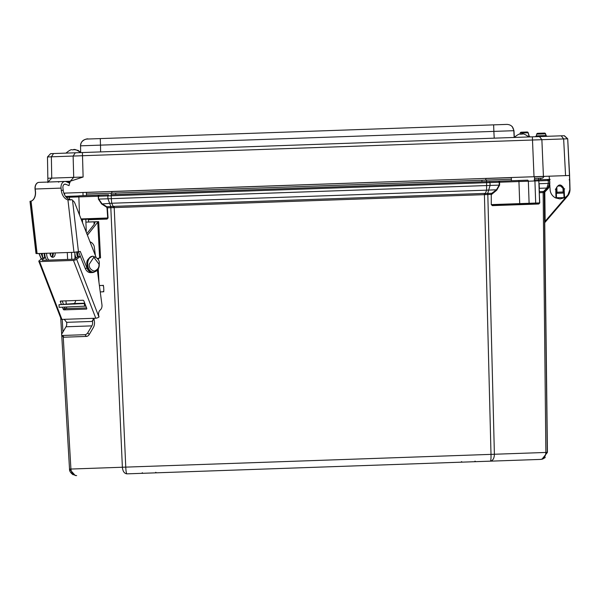 <?xml version="1.0" encoding="UTF-8"?>
<svg xmlns="http://www.w3.org/2000/svg" width="600" height="600" viewBox="0 0 600 600"><rect width="100%" height="100%" fill="white"/><g stroke="black" fill="none" stroke-linecap="round" stroke-linejoin="round"><path stroke-width="0.9" d="M98.97 317.062L76.635 259.245A2.393 0.742 158.9 0 1 74.97 260.093A2.393 0.742 158.9 0 1 73.455 260.415L95.797 318.225A2.393 0.742 -21.1 0 0 97.305 317.903A2.393 0.742 -21.1 0 0 98.97 317.062L98.993 316.56A4.95 3.502 -92 0 1 100.358 309.885L100.208 309.998A4.95 3.502 88 0 0 102.007 305.483A4.95 3.502 88 0 0 101.955 304.808L97.35 270.188M66.615 322.327L92.468 321.428A4.792 3.39 -92 0 1 92.617 322.635A4.792 3.39 -92 0 1 91.86 325.875L66.008 326.775A4.792 3.39 88 0 0 66.765 323.535A4.792 3.39 88 0 0 66.615 322.327L64.245 319.327L61.927 319.41L39.593 261.6L73.455 260.415M50.438 255.397A3.593 2.542 88 0 0 50.662 253.748A3.593 2.542 88 0 0 50.602 253.118M52.485 253.05A3.593 2.542 -92 0 1 52.545 253.68A3.593 2.542 -92 0 1 51.427 256.793M66.008 326.775L61.912 333.712A2.393 1.26 -40.1 0 0 61.77 335.197L63.225 336.93A2.393 1.26 -40.1 0 0 63.99 337.207L86.453 336.42A2.393 1.26 -40.1 0 0 87.578 336.082A2.393 1.26 -40.1 0 0 89.22 334.545L87.758 332.812L91.86 325.875M61.77 335.197A2.393 1.26 -40.1 0 0 62.528 335.475L84.998 334.688A2.393 1.26 -40.1 0 0 86.115 334.35A2.393 1.26 -40.1 0 0 87.758 332.812M93.953 318.293L94.26 320.685A7.455 5.272 -92 0 1 94.5 322.567A7.455 5.272 -92 0 1 93.315 327.608L89.22 334.545M95.797 318.225L64.245 319.327M62.505 307.32L63.218 309.18A0.795 0.51 -126.8 0 0 64.058 309.862L86.445 309.082A0.795 0.51 -126.8 0 0 86.738 308.355L83.873 300.945A0.795 0.51 -126.8 0 0 83.04 300.255L60.645 301.043A0.795 0.51 -126.8 0 0 60.352 301.77L61.387 304.425M92.468 321.428L93.48 318.308L92.843 318.532M76.635 259.245L80.295 256.515L78.412 256.582L74.07 259.222L42.27 260.332L42.165 259.808L44.918 257.752L43.035 257.82L39.383 260.55A2.393 0.742 -21.1 0 0 38.835 261.353A2.393 0.742 -21.1 0 0 39.593 261.6M38.835 261.353L61.177 319.163A2.393 0.742 -21.1 0 0 61.927 319.41M64.597 307.252L64.867 307.942A0.795 0.51 -126.8 0 0 65.707 308.632L86.565 307.905M62.175 300.983L63.45 304.282M95.415 255.608L94.155 246.12A8.303 5.873 88 0 0 90.023 241.845M79.875 255.165A8.303 5.873 88 0 0 80.295 256.515M44.19 253.343A8.303 5.873 88 0 0 44.918 257.752M66.442 308.61A4.95 3.502 88 0 0 66.637 307.17M66.323 304.087L65.887 300.855M78.412 256.582A8.303 5.873 -92 0 1 77.692 251.917M43.035 257.82A8.303 5.873 -92 0 1 42.307 253.403M528.855 136.95L514.162 137.46L528.855 136.95C525.007 134.167 522.525 133.215 521.4 134.108L522.757 134.055M156.322 472.822A0.532 0.532 -90.5 0 0 156.398 472.822L141.922 473.332L156.398 472.822M475.582 461.678A0.532 0.532 -90.5 0 0 475.65 461.678L461.183 462.18L475.65 461.678L461.183 462.18L461.692 461.632M75.023 258.983L74.79 252.255M527.805 203.865L519.72 204.15L527.805 203.865M556.342 189.007L556.965 191.1A3.645 3.645 89.5 0 1 556.35 189.18L556.83 187.267A3.645 3.645 -90.5 0 0 556.763 187.417M556.83 187.282A3.593 3.593 89.5 0 0 556.965 191.032L556.785 190.74M556.365 189.42L556.965 191.078M548.565 179.438L547.477 179.475L548.265 180.532L538.995 180.863L537.75 179.812A1.065 1.065 89.5 0 1 538.83 180.84L537.735 179.812L548.595 179.438L549.705 180.465L548.565 179.438L549.668 180.465L548.565 179.438L550.2 179.377L548.602 179.438M99.3 195.12L78.825 195.84L99.3 195.12L98.587 196.215L98.407 199.118L98.175 195.157L108.525 194.798L107.812 195.892L107.94 198.772L98.782 199.095L101.873 203.587L106.778 206.737L106.53 207.127L101.625 203.978L98.407 199.118M547.425 452.408L544.74 222.683L547.425 452.408L541.95 459.225L540.607 459.405C543.908 458.857 545.662 456.54 545.873 452.452L494.393 454.252C494.257 458.332 492.915 460.635 490.365 461.16C490.875 460.71 491.092 458.445 491.002 454.373L125.76 467.123C125.962 471.195 126.33 473.438 126.877 473.85L540.743 459.405L126.877 473.85C124.29 473.513 122.79 471.308 122.377 467.243L70.92 469.043C71.415 473.1 73.335 475.29 76.672 475.605L75.233 475.507L69.517 469.088L61.725 335.138L69.517 469.088C69.352 471.007 70.575 472.912 73.185 474.803M490.567 461.153L127.02 473.85M126.9 473.85L490.688 461.145M492.338 205.627L492.697 205.095L539.092 203.475L538.74 204.007L492.338 205.627L491.272 204.6L491.25 194.415L111.142 207.712L107.385 207.817L106.778 206.737L110.438 206.61L110.812 207.697L122.377 467.243L125.76 467.123L114.15 206.347L484.388 193.417L491.002 454.373L494.393 454.252L487.815 194.535L488.115 193.425L491.775 193.298L491.25 194.415L491.272 204.6M545.033 222.345L565.013 199.11L544.665 222.525M564.803 199.282L544.627 222.728L544.275 192.487L539.408 192.735L538.935 183.735M88.418 219.728L88.162 219.218L106.688 218.572L107.078 219.075L88.418 219.728L88.523 221.985M538.83 180.84L534.93 180.975A1.065 0.75 88 0 0 534.135 179.94L537.727 179.812A1.065 1.065 89.5 0 1 538.83 180.84L539.602 202.92A0.532 0.532 -90.5 0 1 539.085 203.475L519.727 204.15L519.713 203.618L491.647 204.6L492.697 205.095L519.727 204.15L492.697 205.095M539.768 202.905L539.257 192.75L539.768 202.905L538.74 204.007M539.115 188.7L539.482 191.625L543.135 191.498L545.873 452.452L547.283 452.408L544.237 192.487L544.717 191.37A1.597 1.597 -90.5 0 0 544.275 192.487L544.808 192.48L545.145 221.31L544.627 222.525M566.572 196.403L545.145 221.31L545.55 221.655L544.627 222.728M545.175 222.112L564.967 199.11L545.19 222.112M567.555 196.17L570 189.308A10.117 10.117 -90.5 0 1 567.555 196.17L545.625 221.655L567.555 196.17L545.588 221.655L545.183 221.31M88.162 219.218L85.815 219.3L86.265 232.26M106.688 218.572L81.248 219.458L106.688 218.572L107.7 218.002L107.01 207.847L107.385 207.817L108.075 217.98L81.045 218.933M485.145 194.565L485.34 193.455L487.68 193.462L487.485 194.572M492.053 193.665L491.775 193.298L496.447 189.81L496.725 190.178L491.625 194.415M484.388 193.417L485.34 193.455L486.6 190.155L496.447 189.81L499.222 185.108L499.215 182.25L489.982 182.572L489.195 181.507L498.428 181.185L499.59 182.212L499.597 185.108L496.725 190.178M543.173 192.638L543.585 191.52L546.885 188.047L548.303 183.398L539.092 183.72L539.37 188.31L547.868 188.01L544.62 191.43L543.135 191.498M544.192 192.548L544.68 191.37M549.93 185.618L548.295 188.377L545.1 191.738A1.065 1.065 -90.5 0 0 544.808 192.48M81.248 219.458L85.815 219.3M71.76 259.298L71.52 252.382M82.425 219.42L82.545 222.765M111.142 207.712L110.438 206.61M113.483 207.548L113.205 206.452L110.88 206.625L107.94 198.772L111.323 198.653L111.72 203.243L101.625 203.978M499.597 185.108L490.058 185.43L487.68 193.462L488.115 193.425M518.903 180.472L499.553 181.148L499.59 182.212L518.94 181.538L519.713 203.618L529.11 203.288L528.345 181.208L518.94 181.538L518.903 180.472L527.55 180.165L518.903 180.472M549.705 183.345L547.905 188.01A6.652 6.652 -90.5 0 0 549.743 183.345L548.303 183.398L548.265 180.532L549.668 180.488L549.705 183.345M570 189.308L569.752 179.767L570 189.308L569.678 179.767L569.145 179.782M78.825 195.84L78.863 196.897L98.587 196.237L111.195 195.795L111.157 194.708L486.562 181.597L486.6 182.685L489.982 182.572L490.058 185.43L486.675 185.55L111.323 198.653L111.195 195.795L486.6 182.685L486.6 190.155L111.72 203.243L113.205 206.452L114.15 206.347M111.157 194.708L499.553 181.148M544.95 222.397L567.518 196.17A10.117 10.117 -90.5 0 0 569.963 189.308L569.61 179.265M569.707 179.767L569.963 189.308A10.117 10.117 89.5 0 1 567.518 196.17L569.963 189.308L569.61 179.438M556.83 187.208L556.357 188.933M563.085 190.83L562.957 187.065A3.593 3.593 89.5 0 1 563.085 190.83L563.61 189.315M563.16 193.072L557.04 193.282L557.002 192.218L563.123 192.007L563.16 193.072L562.957 187.065M557.865 186.06L561.832 185.925M557.002 192.218L556.83 187.178M555.78 189.195L556.327 189.442A3.645 3.645 89.5 0 1 559.928 185.407A3.645 3.645 89.5 0 1 563.602 189.188L564.135 188.91C561.165 183.593 558.375 183.69 555.78 189.195M511.44 180.727L511.327 177.517L511.755 177.502L495.285 178.08M60.18 181.605L70.185 181.252L69.338 184.11M514.178 137.453L513.817 130.703C513.232 126.735 510.938 124.635 506.94 124.395L86.977 139.058L493.635 124.86L493.86 131.392L513.975 130.695L512.205 126.517M507.27 124.395L495.27 124.8M74.573 149.708L73.215 149.752C74.332 148.868 76.823 149.812 80.662 152.602L80.558 145.83L100.5 145.132L100.275 138.6M494.22 138.157L493.86 131.392L100.5 145.132L100.62 151.905L514.178 137.46C520.972 131.91 519.885 134.947 521.4 134.108M561.232 135.817L50.61 153.653L47.475 156.953L567.54 138.795L564.18 135.712L561.232 135.817L563.64 138.93L565.567 175.627L569.505 175.485L568.808 162.195L569.625 175.485L567.705 138.795L564.18 135.712M563.085 175.71L569.475 175.485L567.705 138.795L564.345 135.712M529.185 136.155L528.188 132.757L527.16 132.007A1.065 1.065 89.5 0 1 528.188 132.757L529.185 136.155A1.065 1.065 -90.5 0 0 530.16 136.905A1.065 1.065 89.5 0 1 529.222 136.148L530.25 136.905M528.18 136.185L529.072 136.155A1.065 1.065 -90.5 0 0 530.13 136.905L530.1 136.905A1.065 1.065 89.5 0 1 529.118 136.155L530.115 136.905M545.977 135.562L545.415 133.83L536.715 134.137L536.31 135.9A1.065 1.065 -90.5 0 1 535.342 136.725L547.035 136.312A1.065 1.065 89.5 0 1 546.09 135.562L545.565 133.83L544.418 133.08A1.065 1.065 89.5 0 1 545.445 133.83L545.977 135.562A1.065 1.065 -90.5 0 0 546.967 136.32A1.065 1.065 89.5 0 1 545.977 135.562L545.415 133.83A1.065 1.065 -90.5 0 0 544.357 133.08L537.72 133.312A1.065 1.065 -90.5 0 0 536.715 134.137L536.31 135.9L545.947 135.562L547.005 136.32A1.065 1.065 -90.5 0 1 546.06 135.562L545.528 133.83A1.065 1.065 -90.5 0 0 544.47 133.08L544.537 133.08A1.065 1.065 89.5 0 1 545.565 133.83L546.09 135.562L547.118 136.312L535.425 136.725M63.87 193.14L565.567 175.627M60.383 181.62L47.902 182.032L47.843 178.26L83.115 177.03L70.185 181.252M58.605 182.183L59.325 181.635L47.902 182.032L47.91 182.558M556.342 189.113L556.35 189.18A3.645 3.645 89.5 0 0 556.965 191.085L556.327 189.442L556.477 197.468L555.952 198.015A0.532 0.532 89.5 0 1 555.713 197.962A9.87 9.87 89.5 0 1 550.095 189.48L549.18 176.197M563.602 189.225L563.085 190.935M556.365 189.517L556.433 197.7L564.817 197.64A0.532 0.532 89.5 0 1 564.577 197.708L564.015 197.205L564.577 197.708L564.135 189.18M569.543 175.485L569.857 188.797C569.805 192.66 568.132 195.608 564.847 197.64L564.615 197.708M534.585 179.925L534.472 176.708L549.217 176.197M64.642 194.94L64.582 193.118L86.37 192.36L86.483 195.57M549.518 176.19L544.185 176.377L542.648 178.125L544.035 176.377M95.992 192.022L82.095 192.502M569.475 175.485L569.82 188.797A9.87 9.87 89.5 0 1 564.81 197.64L560.048 198.923L555.757 197.978M569.588 175.485L569.685 179.438M569.73 179.58L567.705 138.795M75.308 152.79L73.125 156.06L73.71 177.352L70.177 181.32M529.118 136.155L528.075 132.757L529.072 136.155L528.075 132.757L527.048 132.007A1.065 1.065 89.5 0 1 528.075 132.757L528.15 132.757A1.065 1.065 -90.5 0 0 527.092 132.007L527.16 132.007M520.237 133.035L528.037 132.757A1.065 1.065 -90.5 0 0 526.98 132.007L521.243 132.21A1.065 1.065 -90.5 0 0 520.237 133.035L519.982 134.153L520.237 133.035L521.213 132.21L527.048 132.007M65.565 196.41L78.832 195.952M564.105 197.438L564.832 197.64L560.062 198.923M35.468 191.37L35.325 191.4A9.96 6.998 -101.1 0 1 31.11 201.142M35.325 191.4L35.055 189.023A5.857 4.14 88 0 1 38.918 182.37M36.127 253.433L38.985 253.522L41.258 259.147M30.578 201.188L30 201.375L35.992 253.53M94.133 272.145A8.303 5.873 88 0 1 92.445 272.558A8.303 5.873 88 0 1 87.075 268.245L80.265 251.43L73.957 252.3L37.08 253.59L31.065 201.202L30.578 201.165M511.335 177.615L486.097 178.5L485.498 180.113L86.43 194.048L511.388 179.212L112.177 193.147L111.458 191.58L486.097 178.395M534.533 178.403L542.648 178.125L540.757 178.185L540.81 179.708L540.757 178.185M86.37 192.458L111.458 191.483M67.41 259.455L70.62 259.343M75.585 300.517A3.195 2.257 -92 0 1 73.485 303.6L58.995 304.68L84.87 303.517M51.818 257.048A3.593 2.542 88 0 0 53.295 253.657A3.593 2.542 88 0 0 53.235 253.02M50.115 253.132A3.593 2.542 88 0 0 50.1 253.77A3.593 2.542 88 0 0 52.762 257.272A3.593 2.542 88 0 0 55.177 253.59A3.593 2.542 88 0 0 55.117 252.96M85.875 306.12L59.13 307.343L58.995 304.68M73.883 304.08L83.85 303.405L73.883 304.08M88.613 221.978L98.677 221.647L97.762 222.157L99.608 258L97.328 258.435M99.24 258.067A3.195 2.257 -93.9 0 0 98.085 259.59M98.273 268.748L98.977 282.413M98.677 221.647L100.538 257.865L99.608 258M86.738 222.105L98.085 221.708M46.912 260.168A8.52 6.022 -92 0 1 44.737 253.32M100.238 291.923L102.525 291.825A1.597 1.38 85.4 0 0 103.823 290.168L103.657 286.98A1.597 1.38 85.4 0 0 102.195 285.442L99.398 285.562M94.117 224.452L93.983 221.85L94.957 222.577L94.117 224.452L86.812 233.647M77.7 257.115A8.52 6.022 -92 0 1 76.725 252.053M87.412 235.192L97.762 222.157M48.795 260.1A8.52 6.022 -92 0 1 46.612 253.252M74.835 252.248A8.52 6.022 88 0 0 76.328 258.135M96.038 257.197L74.955 203.4A6.39 4.515 88 0 0 72.547 200.438L72.052 199.71L67.942 199.92L73.957 252.3M61.32 190.485L61.05 188.115A5.857 4.14 -92 0 1 64.935 181.462A5.857 4.14 -92 0 1 66.218 181.695L69.54 183.083L69.045 185.632L65.722 184.252A3.195 2.257 88 0 0 65.025 184.118A3.195 2.257 88 0 0 62.91 187.748L63.18 190.118L61.32 190.485A9.96 6.998 -101.1 0 0 67.942 199.92M31.095 201.195L31.065 201.202A9.96 6.998 -101.1 0 0 35.468 191.385L35.197 189.015L61.05 188.115M37.08 253.59L36.135 253.515L30.142 201.368M63.18 190.118A9.96 6.998 -101.1 0 0 71.347 199.733L72.052 199.71M64.935 181.462L39.082 182.363A5.857 4.14 88 0 0 35.197 189.015M30.72 201.157L31.245 201.135M41.377 259.058L39.135 253.515M78.502 251.775L85.192 268.312A8.303 5.873 88 0 0 90.562 272.625L92.445 272.558M42.84 257.962L41.017 253.447M98.933 264.022C99.375 267.382 97.808 269.745 94.23 271.11C90.758 269.978 89.07 267.728 89.145 264.36L93.817 257.272L98.933 264.022M84.998 334.688L86.453 336.42M64.058 309.862L65.707 308.632M63.218 309.18L64.867 307.942M60.352 301.77L61.365 301.013M92.31 320.715L93.99 319.462M42.165 259.808L42.367 260.325M62.528 335.475L63.99 337.207M461.535 461.632L461.018 462.188L475.493 461.678L474.945 461.168M142.275 472.778L141.765 473.332L156.233 472.83L155.685 472.312M61.672 334.237L60.727 318L61.672 334.237M63.233 336.945L70.92 469.043L69.517 469.088M62.213 319.403L62.948 331.957M108.075 217.98L107.078 219.075M545.588 221.655L567.518 196.17L545.55 221.655M535.342 203.603L528.757 203.835A0.532 0.375 88 0 0 529.11 203.288L535.695 203.055A0.532 0.375 -92 0 1 535.342 203.603M539.257 192.75L539.227 192.015M527.55 180.165A1.065 0.75 -92 0 1 528.345 181.208L534.93 180.975L535.695 203.055L539.61 202.92M545.1 191.738L544.717 191.37L547.905 188.01L548.295 188.377M569.857 189.308L569.925 189.308A10.117 10.117 89.5 0 1 567.48 196.17L567.127 195.862M107.01 207.847L106.53 207.127M69.847 196.26A1.065 0.75 88 0 0 69.465 197.228L78.863 196.897L79.492 214.98M537.727 179.812A1.065 1.065 89.5 0 1 537.757 179.812L547.477 179.475M549.668 180.465L549.832 183.345M555.285 189.218L555.817 189.195M564.705 188.887L564.173 188.91M549.757 181.642L549.773 183.345L549.757 181.642M66.323 197.34L69.465 197.228L69.54 199.478M111.218 194.708L111.165 193.185M115.77 194.55L115.718 193.028M481.957 181.762L481.905 180.24M486.51 181.597L486.457 180.083M538.778 179.775L538.725 178.252M540.668 179.708L540.615 178.192M556.312 189.18A3.645 3.645 89.5 0 1 559.928 185.407A3.645 3.645 89.5 0 1 563.602 188.925L559.928 185.407M80.67 152.602L80.558 145.83C80.865 141.833 83.002 139.575 86.977 139.058M514.312 137.243L513.975 130.695L514.312 137.243M527.332 137.002L530.13 136.905L527.332 137.002M536.31 135.9L535.312 136.725L546.998 136.32M547.148 136.312L535.455 136.725M543.42 176.4L541.875 139.688L539.467 136.583M532.357 136.83L534.015 176.722M48.06 182.025L51.735 178.125L51.367 156.817L53.55 153.547M83.115 177.03L82.418 152.535M47.475 156.953L47.843 178.26L47.475 156.953L50.61 153.653M67.425 182.205L70.222 182.108M563.602 189.188L564.015 197.205L563.602 188.925M82.95 192.472L83.062 195.69M555.795 189.472L555.945 198.015M65.385 181.477L70.028 181.32M534.48 176.812L544.185 176.475M112.177 193.147L86.43 194.048M511.388 179.212L485.498 180.113M84.75 303.202L73.485 303.6M84.555 306.21L84.42 303.548M67.635 259.41L67.282 252.532M99.39 285.54L100.567 285.465M103.477 285.337L102.195 285.442M78.45 251.782L72.547 200.438M71.347 199.733L70.073 199.987M65.722 184.252L64.335 184.297M87.075 268.245L85.192 268.312M93.375 272.197A7.988 5.647 -92 0 1 93.188 272.212A7.988 5.647 -92 0 1 87.27 264.428A7.988 5.647 -92 0 1 92.633 256.245A7.988 5.647 -92 0 1 92.82 256.245M93.562 272.197A7.988 5.647 -92 0 1 87.645 264.413A7.988 5.647 -92 0 1 93.008 256.237L92.633 256.245C88.028 258.21 86.137 260.94 86.955 264.435C87.023 268.808 89.1 271.395 93.188 272.212L93.562 272.197C97.583 271.103 99.472 268.373 99.24 264.007C99.817 260.468 97.74 257.873 93.008 256.237M142.433 472.778L141.922 473.332L156.39 472.822L155.843 472.312M475.103 461.16L475.643 461.678M540.607 459.405L541.95 459.225M545.265 457.515L542.61 459.082L540.743 459.405M75.233 475.507L76.672 475.605M538.2 179.797L534.135 179.94M489.195 181.507L486.562 181.597M80.558 145.83C80.295 140.1 87.683 138.255 88.215 139.02M567.54 138.795L564.645 136.14M528.188 132.757L529.222 136.148M536.715 134.137L537.72 133.312L544.418 133.08M545.565 133.83L544.537 133.08M103.852 291.72L102.57 291.817M74.843 149.708L78.15 150.413L80.67 152.392M73.215 149.752C71.7 150.6 72.78 147.555 65.977 153.113"/></g></svg>
